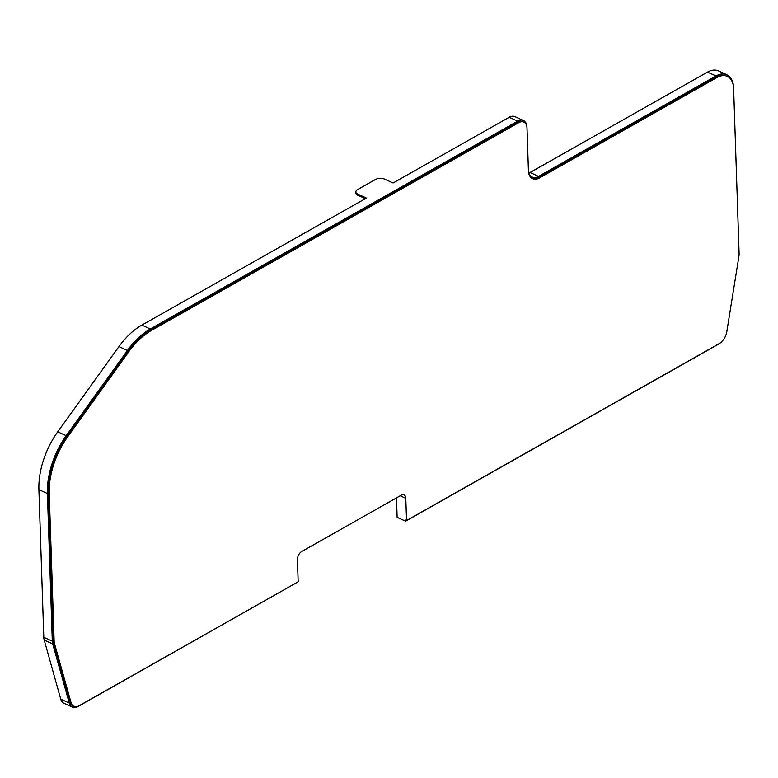 <?xml version="1.0" encoding="UTF-8"?>
<svg xmlns="http://www.w3.org/2000/svg" width="778" height="778" viewBox="0 0 778 778"><rect width="100%" height="100%" fill="white"/><g stroke="black" fill="none" stroke-linecap="round" stroke-linejoin="round"><path stroke-width="1.17" d="M365.349 198.672L357.968 195.317A6.487 3.297 -1.9 0 1 355.925 193.022L355.886 191.903A6.487 3.297 -1.9 0 0 357.929 194.199L366.428 198.059L141.829 325.116A63.543 38.151 114.4 0 0 118.946 346.609L57.728 431.829A63.543 38.151 114.4 0 0 38.9 489.644L43.801 637.318L52.301 641.179A12.973 7.79 114.4 0 0 52.7 643.902L69.271 703.049A12.973 7.79 114.4 0 0 72.393 707.114A12.973 7.79 114.4 0 0 78.131 706.463L297.254 582.314M73.871 706.356A11.67 7.012 -65.6 0 1 71.061 702.699L54.489 643.552A11.67 7.012 -65.6 0 1 54.129 641.111L49.228 493.427A62.25 37.373 -65.6 0 1 67.676 436.789L128.895 351.578A62.25 37.373 -65.6 0 1 151.311 330.524L518.683 122.691A11.67 7.012 -65.6 0 1 523.847 122.107L522.894 121.679A11.67 7.012 -65.6 0 0 517.74 122.263L150.368 330.096A62.25 37.373 -65.6 0 0 127.952 351.15L66.733 436.361A62.25 37.373 -65.6 0 0 48.285 492.999L53.186 640.683A11.67 7.012 -65.6 0 0 53.546 643.124L70.117 702.271A11.67 7.012 -65.6 0 0 72.928 705.928L73.871 706.356A11.67 7.012 -65.6 0 0 79.035 705.772L298.169 581.798L297.429 559.615A6.487 3.89 -65.6 0 1 301.689 551.524L401.176 495.236A6.487 3.89 -65.6 0 1 404.045 494.915A6.487 3.89 -65.6 0 1 405.795 498.309L400.223 495.781M532.171 178.463A15.56 9.346 114.4 0 0 538.57 177.491L716.023 77.1A23.34 14.014 -65.6 0 1 726.351 75.933L727.294 76.361A23.34 14.014 -65.6 0 1 733.625 88.566L739.1 253.599A11.67 7.012 -65.6 0 1 738.915 256.351L726.798 331.72A11.67 7.012 -65.6 0 1 719.329 343.536L406.534 520.492L405.795 498.309M406.534 520.492L405.591 520.064L405.63 521.182L718.415 344.226A12.973 7.79 114.4 0 0 720.224 342.962M733.566 87.457A24.643 14.792 114.4 0 0 726.885 74.746A24.643 14.792 114.4 0 0 715.993 75.981L538.532 176.373A14.267 8.568 -65.6 0 1 532.23 177.083A14.267 8.568 -65.6 0 1 528.408 170.479M526.959 127.436L526.949 127.281A12.973 7.79 114.4 0 0 523.438 120.502A12.973 7.79 114.4 0 0 517.701 121.144L150.329 328.977A63.543 38.151 114.4 0 0 127.446 350.47L66.227 435.69A63.543 38.151 114.4 0 0 47.4 493.505L52.301 641.179M523.847 122.107A11.67 7.012 -65.6 0 1 527.007 128.214L528.418 170.557A15.56 9.346 114.4 0 0 532.638 178.697A15.56 9.346 114.4 0 0 539.514 177.919L716.966 77.528A23.34 14.014 -65.6 0 1 727.294 76.361M396.488 497.891L397.13 517.321L405.63 521.182M72.393 707.114L63.893 703.254A12.973 7.79 -65.6 0 1 60.772 699.189L69.271 703.049M517.701 121.144L509.201 117.284A12.973 7.79 -65.6 0 1 514.939 116.642L523.438 120.502M52.7 643.902L44.2 640.041A12.973 7.79 -65.6 0 1 43.801 637.318M726.885 74.746L718.386 70.886A24.643 14.792 114.4 0 0 707.494 72.121L530.042 172.512A14.267 8.568 114.4 0 1 528.933 173.056M44.2 640.041L60.772 699.189M355.886 191.903A6.487 3.297 -1.9 0 1 357.647 189.54L375.414 179.494A6.487 3.297 -1.9 0 1 384.575 179.125L393.075 182.986L509.201 117.284M70.117 702.271L71.061 702.699M53.546 643.124L54.489 643.552M53.186 640.683L54.129 641.111M48.285 492.999L49.228 493.427M66.733 436.361L67.676 436.789M127.952 351.15L128.895 351.578M150.368 330.096L151.311 330.524M517.74 122.263L518.683 122.691M538.57 177.491L539.514 177.919M716.023 77.1L716.966 77.528M715.993 75.981L707.494 72.121M538.532 176.373L530.042 172.512M47.4 493.505L38.9 489.644M66.227 435.69L57.728 431.829M127.446 350.47L118.946 346.609M150.329 328.977L141.829 325.116M357.929 194.199L357.968 195.317"/></g></svg>
